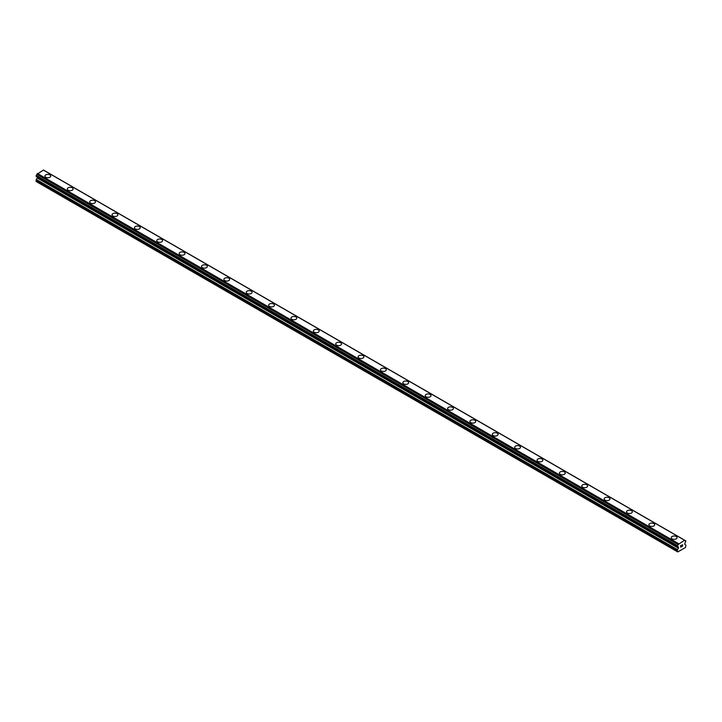 <?xml version="1.0" encoding="UTF-8"?>
<svg xmlns="http://www.w3.org/2000/svg" width="722" height="722" viewBox="0 0 722 722"><rect width="100%" height="100%" fill="white"/><g stroke="black" fill="none" stroke-linecap="round" stroke-linejoin="round"><path stroke-width="1.08" d="M44.944 176.078A2.897 1.679 180 0 1 46.731 174.525A2.897 1.679 180 0 1 49.89 174.895A2.897 1.679 180 0 1 50.748 176.078A2.897 1.679 180 0 1 48.952 177.621A2.897 1.679 180 0 1 45.793 177.26A2.897 1.679 180 0 1 44.944 176.078A2.897 1.679 180 0 1 46.731 174.534A2.897 1.679 180 0 1 49.89 174.895A2.897 1.679 180 0 1 50.748 176.078M67.308 188.993A2.897 1.679 180 0 1 69.104 187.44A2.897 1.679 180 0 1 72.263 187.81A2.897 1.679 180 0 1 73.112 188.993A2.897 1.679 180 0 1 71.325 190.536A2.897 1.679 180 0 1 68.157 190.175A2.897 1.679 180 0 1 67.308 188.993A2.897 1.679 180 0 1 69.104 187.449A2.897 1.679 180 0 1 72.263 187.81A2.897 1.679 180 0 1 73.112 188.993M89.681 201.907A2.897 1.679 180 0 1 91.468 200.355A2.897 1.679 180 0 1 94.627 200.716A2.897 1.679 180 0 1 95.475 201.907A2.897 1.679 180 0 1 93.689 203.451A2.897 1.679 180 0 1 90.53 203.09A2.897 1.679 180 0 1 89.681 201.907A2.897 1.679 180 0 1 91.468 200.364A2.897 1.679 180 0 1 94.627 200.725A2.897 1.679 180 0 1 95.475 201.907M112.045 214.822A2.897 1.679 180 0 1 113.841 213.27A2.897 1.679 180 0 1 117 213.631A2.897 1.679 180 0 1 117.848 214.822A2.897 1.679 180 0 1 116.061 216.365A2.897 1.679 180 0 1 112.894 216.004A2.897 1.679 180 0 1 112.045 214.822A2.897 1.679 180 0 1 113.841 213.279A2.897 1.679 180 0 1 117 213.64A2.897 1.679 180 0 1 117.848 214.822M139.364 226.555A2.897 1.679 180 0 1 140.212 227.737A2.897 1.679 180 0 1 138.425 229.28A2.897 1.679 180 0 1 135.267 228.919A2.897 1.679 180 0 1 134.418 227.737A2.897 1.679 180 0 1 136.205 226.194A2.897 1.679 180 0 1 139.364 226.555M134.418 227.737A2.897 1.679 180 0 1 136.205 226.185A2.897 1.679 180 0 1 139.364 226.546A2.897 1.679 180 0 1 140.212 227.737M156.782 240.643A2.897 1.679 180 0 1 158.578 239.099A2.897 1.679 180 0 1 161.737 239.46A2.897 1.679 180 0 1 162.585 240.652A2.897 1.679 180 0 1 160.798 242.195A2.897 1.679 180 0 1 157.631 241.834A2.897 1.679 180 0 1 156.782 240.643A2.897 1.679 180 0 1 158.578 239.108A2.897 1.679 180 0 1 161.737 239.469A2.897 1.679 180 0 1 162.585 240.643M179.155 253.557A2.897 1.679 180 0 1 180.942 252.014A2.897 1.679 180 0 1 184.101 252.375A2.897 1.679 180 0 1 184.949 253.566A2.897 1.679 180 0 1 183.162 255.11A2.897 1.679 180 0 1 180.004 254.749A2.897 1.679 180 0 1 179.155 253.557A2.897 1.679 180 0 1 180.942 252.014A2.897 1.679 180 0 1 184.101 252.384A2.897 1.679 180 0 1 184.949 253.557M201.519 266.472A2.897 1.679 180 0 1 203.315 264.929A2.897 1.679 180 0 1 206.474 265.29A2.897 1.679 180 0 1 207.322 266.481A2.897 1.679 180 0 1 205.535 268.024A2.897 1.679 180 0 1 202.368 267.663A2.897 1.679 180 0 1 201.519 266.472A2.897 1.679 180 0 1 203.315 264.929A2.897 1.679 180 0 1 206.474 265.299A2.897 1.679 180 0 1 207.322 266.472M223.892 279.396A2.897 1.679 180 0 1 225.679 277.844A2.897 1.679 180 0 1 228.838 278.214A2.897 1.679 180 0 1 229.686 279.396M228.838 278.205A2.897 1.679 180 0 1 229.686 279.387A2.897 1.679 180 0 1 227.899 280.939A2.897 1.679 180 0 1 224.741 280.569A2.897 1.679 180 0 1 223.892 279.387A2.897 1.679 180 0 1 225.679 277.844A2.897 1.679 180 0 1 228.838 278.205M251.211 291.128A2.897 1.679 180 0 1 252.059 292.302A2.897 1.679 180 0 1 250.272 293.854A2.897 1.679 180 0 1 247.105 293.484A2.897 1.679 180 0 1 246.256 292.302A2.897 1.679 180 0 1 248.052 290.758A2.897 1.679 180 0 1 251.211 291.128M246.256 292.302A2.897 1.679 180 0 1 248.052 290.758A2.897 1.679 180 0 1 251.211 291.119A2.897 1.679 180 0 1 252.059 292.302M268.629 305.216A2.897 1.679 180 0 1 270.416 303.673A2.897 1.679 180 0 1 273.575 304.034A2.897 1.679 180 0 1 274.423 305.216A2.897 1.679 180 0 1 272.636 306.769A2.897 1.679 180 0 1 269.477 306.399A2.897 1.679 180 0 1 268.629 305.216A2.897 1.679 180 0 1 270.416 303.673A2.897 1.679 180 0 1 273.575 304.034A2.897 1.679 180 0 1 274.423 305.216M290.993 318.131A2.897 1.679 180 0 1 292.789 316.588A2.897 1.679 180 0 1 295.948 316.949A2.897 1.679 180 0 1 296.796 318.131A2.897 1.679 180 0 1 295.009 319.675A2.897 1.679 180 0 1 291.841 319.314A2.897 1.679 180 0 1 290.993 318.131A2.897 1.679 180 0 1 292.789 316.588A2.897 1.679 180 0 1 295.948 316.949A2.897 1.679 180 0 1 296.796 318.131M313.366 331.046A2.897 1.679 180 0 1 315.153 329.503A2.897 1.679 180 0 1 318.312 329.864A2.897 1.679 180 0 1 319.16 331.046A2.897 1.679 180 0 1 317.373 332.589A2.897 1.679 180 0 1 314.214 332.228A2.897 1.679 180 0 1 313.366 331.046A2.897 1.679 180 0 1 315.153 329.503A2.897 1.679 180 0 1 318.312 329.864A2.897 1.679 180 0 1 319.16 331.046M335.73 343.961A2.897 1.679 180 0 1 337.526 342.418A2.897 1.679 180 0 1 340.685 342.779A2.897 1.679 180 0 1 341.533 343.961A2.897 1.679 180 0 1 339.737 345.504A2.897 1.679 180 0 1 336.578 345.143A2.897 1.679 180 0 1 335.73 343.961A2.897 1.679 180 0 1 337.526 342.418A2.897 1.679 180 0 1 340.685 342.779A2.897 1.679 180 0 1 341.533 343.961M358.103 356.876A2.897 1.679 180 0 1 359.89 355.332A2.897 1.679 180 0 1 363.049 355.693A2.897 1.679 180 0 1 363.897 356.876A2.897 1.679 180 0 1 362.11 358.419A2.897 1.679 180 0 1 358.951 358.058A2.897 1.679 180 0 1 358.103 356.876A2.897 1.679 180 0 1 359.89 355.332A2.897 1.679 180 0 1 363.049 355.693A2.897 1.679 180 0 1 363.897 356.876M380.467 369.79A2.897 1.679 180 0 1 382.263 368.238A2.897 1.679 180 0 1 385.422 368.608A2.897 1.679 180 0 1 386.27 369.79A2.897 1.679 180 0 1 384.474 371.334A2.897 1.679 180 0 1 381.315 370.973A2.897 1.679 180 0 1 380.467 369.79A2.897 1.679 180 0 1 382.263 368.247A2.897 1.679 180 0 1 385.422 368.608A2.897 1.679 180 0 1 386.27 369.79M402.84 382.705A2.897 1.679 180 0 1 404.627 381.153A2.897 1.679 180 0 1 407.786 381.523A2.897 1.679 180 0 1 408.634 382.705A2.897 1.679 180 0 1 406.847 384.248A2.897 1.679 180 0 1 403.688 383.887A2.897 1.679 180 0 1 402.84 382.705A2.897 1.679 180 0 1 404.627 381.162A2.897 1.679 180 0 1 407.786 381.523A2.897 1.679 180 0 1 408.634 382.705M425.204 395.62A2.897 1.679 180 0 1 426.991 394.068A2.897 1.679 180 0 1 430.159 394.438A2.897 1.679 180 0 1 431.007 395.62A2.897 1.679 180 0 1 429.211 397.163A2.897 1.679 180 0 1 426.052 396.802A2.897 1.679 180 0 1 425.204 395.62A2.897 1.679 180 0 1 427 394.077A2.897 1.679 180 0 1 430.159 394.438A2.897 1.679 180 0 1 431.007 395.62M447.577 408.535A2.897 1.679 180 0 1 449.364 406.982A2.897 1.679 180 0 1 452.523 407.352A2.897 1.679 180 0 1 453.371 408.535A2.897 1.679 180 0 1 451.584 410.078A2.897 1.679 180 0 1 448.425 409.717A2.897 1.679 180 0 1 447.577 408.535A2.897 1.679 180 0 1 449.364 406.991A2.897 1.679 180 0 1 452.523 407.352A2.897 1.679 180 0 1 453.371 408.535M469.941 421.449A2.897 1.679 180 0 1 471.728 419.897A2.897 1.679 180 0 1 474.896 420.258A2.897 1.679 180 0 1 475.744 421.449A2.897 1.679 180 0 1 473.948 422.993A2.897 1.679 180 0 1 470.789 422.632A2.897 1.679 180 0 1 469.941 421.449A2.897 1.679 180 0 1 471.737 419.906A2.897 1.679 180 0 1 474.896 420.267A2.897 1.679 180 0 1 475.744 421.449M497.259 433.182A2.897 1.679 180 0 1 498.108 434.364A2.897 1.679 180 0 1 496.321 435.907A2.897 1.679 180 0 1 493.162 435.546A2.897 1.679 180 0 1 492.314 434.364A2.897 1.679 180 0 1 494.101 432.821A2.897 1.679 180 0 1 497.259 433.182M492.314 434.364A2.897 1.679 180 0 1 494.101 432.812A2.897 1.679 180 0 1 497.259 433.173A2.897 1.679 180 0 1 498.108 434.364M514.678 447.279A2.897 1.679 180 0 1 516.465 445.727A2.897 1.679 180 0 1 519.632 446.088A2.897 1.679 180 0 1 520.481 447.279A2.897 1.679 180 0 1 518.685 448.822A2.897 1.679 180 0 1 515.526 448.461A2.897 1.679 180 0 1 514.678 447.279A2.897 1.679 180 0 1 516.474 445.736A2.897 1.679 180 0 1 519.632 446.097A2.897 1.679 180 0 1 520.481 447.279M537.051 460.185A2.897 1.679 180 0 1 538.838 458.641A2.897 1.679 180 0 1 541.996 459.002A2.897 1.679 180 0 1 542.845 460.194A2.897 1.679 180 0 1 541.058 461.737A2.897 1.679 180 0 1 537.899 461.376A2.897 1.679 180 0 1 537.051 460.185A2.897 1.679 180 0 1 538.838 458.641A2.897 1.679 180 0 1 541.996 459.012A2.897 1.679 180 0 1 542.845 460.185M559.415 473.1A2.897 1.679 180 0 1 561.202 471.556A2.897 1.679 180 0 1 564.369 471.917A2.897 1.679 180 0 1 565.218 473.109A2.897 1.679 180 0 1 563.422 474.652A2.897 1.679 180 0 1 560.263 474.291A2.897 1.679 180 0 1 559.415 473.1A2.897 1.679 180 0 1 561.211 471.556A2.897 1.679 180 0 1 564.369 471.926A2.897 1.679 180 0 1 565.218 473.1M581.788 486.023A2.897 1.679 180 0 1 583.575 484.471A2.897 1.679 180 0 1 586.733 484.841A2.897 1.679 180 0 1 587.582 486.023M586.733 484.832A2.897 1.679 180 0 1 587.582 486.014A2.897 1.679 180 0 1 585.795 487.567A2.897 1.679 180 0 1 582.636 487.197A2.897 1.679 180 0 1 581.788 486.014A2.897 1.679 180 0 1 583.575 484.471A2.897 1.679 180 0 1 586.733 484.832M609.106 497.756A2.897 1.679 180 0 1 609.955 498.938A2.897 1.679 180 0 1 608.159 500.481A2.897 1.679 180 0 1 605 500.111A2.897 1.679 180 0 1 604.152 498.929A2.897 1.679 180 0 1 605.948 497.386A2.897 1.679 180 0 1 609.106 497.756M604.152 498.929A2.897 1.679 180 0 1 605.938 497.386A2.897 1.679 180 0 1 609.106 497.747A2.897 1.679 180 0 1 609.955 498.929M626.525 511.844A2.897 1.679 180 0 1 628.311 510.301A2.897 1.679 180 0 1 631.47 510.662A2.897 1.679 180 0 1 632.319 511.844A2.897 1.679 180 0 1 630.532 513.396A2.897 1.679 180 0 1 627.373 513.026A2.897 1.679 180 0 1 626.525 511.844A2.897 1.679 180 0 1 628.311 510.301A2.897 1.679 180 0 1 631.47 510.671A2.897 1.679 180 0 1 632.319 511.844M648.888 524.759A2.897 1.679 180 0 1 650.675 523.215A2.897 1.679 180 0 1 653.843 523.576A2.897 1.679 180 0 1 654.692 524.759A2.897 1.679 180 0 1 652.896 526.311A2.897 1.679 180 0 1 649.737 525.941A2.897 1.679 180 0 1 648.888 524.759A2.897 1.679 180 0 1 650.684 523.215A2.897 1.679 180 0 1 653.843 523.576A2.897 1.679 180 0 1 654.692 524.759M671.252 537.673A2.897 1.679 180 0 1 673.048 536.13A2.897 1.679 180 0 1 676.207 536.491A2.897 1.679 180 0 1 677.056 537.673A2.897 1.679 180 0 1 675.269 539.217A2.897 1.679 180 0 1 672.11 538.856A2.897 1.679 180 0 1 671.252 537.673A2.897 1.679 180 0 1 673.048 536.13A2.897 1.679 180 0 1 676.207 536.491A2.897 1.679 180 0 1 677.056 537.673M680.72 545.715L680.72 546.319L681.387 545.327L680.72 545.715M680.629 547.186L681.387 546.744L680.629 547.186L680.629 545.661L681.387 545.227M681.911 545.309L682.615 544.659M682.434 545.498L682.028 546.274L682.434 545.498M681.839 546.482L682.741 545.958L681.839 546.482L682.588 544.83M678.175 546.969L677.498 546.572A1.056 0.605 -60 0 1 678.157 546.933L677.38 546.581L677.498 545.661A1.056 0.605 -60 0 0 678.157 544.532L684.582 540.264L685.07 540.543A1.056 0.605 -60 0 0 685.729 540.904L685.729 541.816A1.056 0.605 -60 0 0 685.07 542.944L684.709 544.235L685.683 544.975A1.056 0.605 -60 0 1 685.9 545.453L685.449 547.511L682.732 549.081L677.768 551.942L677.326 550.408A1.056 0.605 -60 0 1 677.543 549.677L678.409 548.169L37.183 177.964L36.317 179.462A1.056 0.605 120 0 0 36.1 180.202L36.1 181.475L677.326 551.689M678.409 548.169L678.157 546.933M37.273 177.016L37.183 177.964M36.1 176.249L677.326 546.482L36.1 176.249L36.271 175.446A1.056 0.605 -60 0 0 36.93 174.327L43.464 170.058L684.691 540.264L43.464 170.058M684.582 540.264L43.356 170.058M678.644 543.693L37.418 173.488M685.729 540.904L685.061 540.516M678.536 543.819L37.309 173.614M678.211 544.379L36.984 174.173M678.157 544.532L36.93 174.327M677.498 545.661L36.271 175.446M677.326 545.967L36.1 175.762M678.518 547.339L37.291 177.134M678.518 547.808L37.291 177.594M677.543 549.677L36.317 179.462M677.326 550.408L36.1 180.202M685.846 540.895L44.62 170.69M677.38 546.581L36.154 176.367M678.202 546.996L677.48 546.581"/></g></svg>
